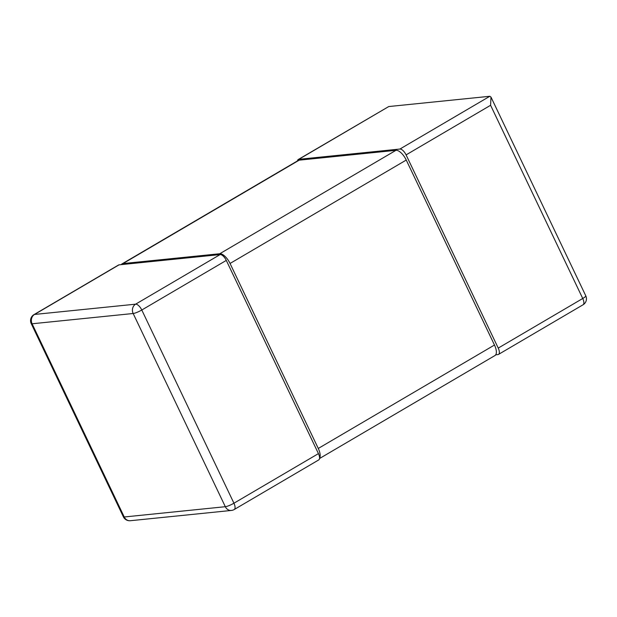 <?xml version="1.0" encoding="UTF-8"?>
<svg xmlns="http://www.w3.org/2000/svg" width="617" height="617" viewBox="0 0 617 617"><rect width="100%" height="100%" fill="white"/><g stroke="black" fill="none" stroke-linecap="round" stroke-linejoin="round"><path stroke-width="0.93" d="M297.463 160.914A6.941 3.008 -120.4 0 1 298.273 159.502A6.941 3.008 -120.4 0 1 298.844 159.317L399.916 149.044A6.941 3.008 -120.4 0 1 406.086 154.882L498.235 348.088L582.741 298.489A6.941 3.008 59.6 0 1 583.026 304.798A6.941 6.941 0 0 0 585.78 295.828A6.941 1.219 154.5 0 1 582.741 298.489L490.592 105.283L406.086 154.882M298.844 159.317L388.741 106.556L489.813 96.283L490.985 97.093L490.592 105.283M495.729 354.806L497.95 354.582A6.941 3.008 -120.4 0 0 498.521 354.397A6.941 3.008 -120.4 0 0 498.235 348.088M388.741 106.556L298.273 159.502M119.05 264.847L220.122 254.574A6.941 3.008 59.6 0 1 226.292 260.413L141.787 310.012A6.941 3.008 -120.4 0 0 135.617 304.173L34.544 314.446L119.05 264.847A6.941 3.008 59.6 0 0 118.479 265.032L33.974 314.631A6.941 6.941 0 0 0 31.22 323.601A6.941 1.219 -25.5 0 0 32.092 323.778A6.941 6.131 -95.8 0 1 34.544 314.446A6.941 3.008 -120.4 0 0 33.974 314.631M220.122 254.574L135.617 304.173A6.941 6.131 84.2 0 0 133.164 313.505A6.941 1.219 -25.5 0 0 141.787 310.012L233.936 503.21L318.441 453.611A6.941 3.008 59.6 0 1 318.727 459.927L234.221 509.526A6.941 3.008 -120.4 0 0 233.936 503.21A6.941 1.219 154.5 0 1 225.321 506.704A6.941 6.131 84.2 0 0 231.414 510.444A6.941 6.941 0 0 0 234.221 509.526M318.441 453.611L226.292 260.413M231.414 510.444L130.341 520.717A6.941 6.131 -95.8 0 1 124.241 516.984L32.092 323.778L133.164 313.505L225.321 506.704L124.241 516.984A6.941 1.219 154.5 0 1 123.369 516.799L31.22 323.601M121.271 264.624A11.569 5.005 -120.4 0 1 122.043 263.875A11.569 5.005 -120.4 0 1 122.999 263.575L219.768 253.741A11.569 5.005 -120.4 0 1 230.048 263.467L318.279 448.451L494.479 345.026L406.248 160.05L230.048 263.467M122.043 263.875L298.242 160.459A11.569 5.005 59.6 0 1 299.199 160.158L395.967 150.317A11.569 5.005 59.6 0 1 406.248 160.05M319.575 458.153A11.569 5.005 -120.4 0 0 318.279 448.451M494.479 345.026A11.569 5.005 59.6 0 1 494.957 355.546L319.537 458.516M489.813 96.283L399.916 149.044M395.967 150.317L219.768 253.741M122.999 263.575L299.199 160.158M585.78 295.828L490.985 97.093M498.521 354.397L583.026 304.798M123.369 516.799A6.941 6.941 0 0 0 130.341 520.717"/></g></svg>
